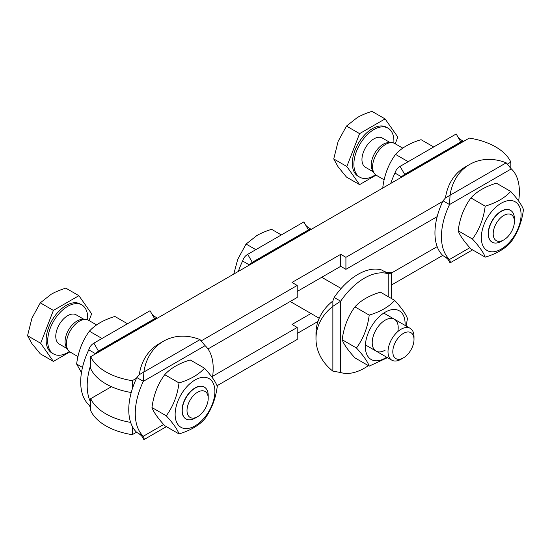 <?xml version="1.0" encoding="UTF-8"?>
<svg xmlns="http://www.w3.org/2000/svg" width="551" height="551" viewBox="0 0 551 551"><rect width="100%" height="100%" fill="white"/><g stroke="black" fill="none" stroke-linecap="round" stroke-linejoin="round"><path stroke-width="0.83" d="M217.025 385.741L297.203 339.45L297.203 327.452L292.002 324.449L310.978 313.498M317.961 321.46L297.203 333.451M391.43 285.046L442.742 255.423M391.43 273.048L437.177 246.634M212.658 376.264L297.203 327.452M132.268 426.329L132.268 434.67L136.558 432.198M111.44 386.699L90.701 398.676A58.792 33.942 0 0 0 130.635 422.403M132.268 434.67A58.792 33.942 180 0 1 90.701 410.674L90.701 398.676M207.982 348.962L297.203 297.45L297.203 285.452L292.002 282.449L340.718 254.328L345.918 257.324L345.918 269.322L340.718 266.326L297.203 291.451M340.718 254.328L340.718 266.326M345.918 269.322L437.177 216.639M510.846 168.014L510.846 162.104A58.792 33.942 0 0 0 469.28 138.101L90.701 356.669A58.792 33.942 0 0 0 132.268 380.672L136.558 378.2M345.918 257.324L442.742 201.425M507.574 163.991L510.846 162.104M201.397 340.766L297.203 285.452M132.268 380.672L132.268 389.02M131.234 392.505A58.792 33.942 180 0 1 90.701 368.674L90.701 356.669M463.522 141.421A55.114 31.82 120 0 0 463.226 141.146L460.794 141.931L404.661 174.336L460.794 141.931L456.2 133.976L400.067 166.381L404.661 174.336L401.465 176.802A55.114 31.82 120 0 0 401.169 177.422M457.716 136.593C458.067 137.433 459.272 138.583 461.325 140.044L463.226 141.146L401.465 176.802L394.971 173.055C395.866 170.08 397.567 167.855 400.067 166.381M390.728 183.449A55.114 31.82 -60 0 1 394.971 173.055M444.939 256.807L443.038 255.705A55.114 31.82 -60 0 1 443.038 200.805L445.47 197.899L450.064 195.247L449.533 204.552A55.114 31.82 120 0 0 449.533 259.452C450.339 261.45 450.511 262.586 450.064 262.875L448.548 260.258C448.245 259.466 447.04 258.316 444.939 256.807L449.533 259.452L469.851 247.723M472.579 249.879L450.064 262.875M445.47 197.899A55.114 45.003 -120 0 1 465.099 167.077L469.693 164.425A55.114 45.003 60 0 0 450.064 195.247L506.197 162.834A55.114 45.003 60 0 0 469.693 164.425M518.615 201.032A55.114 31.82 120 0 0 511.294 168.895L506.197 162.834M511.294 168.895L449.533 204.552L443.038 200.805M383.606 271.106C385.9 272.153 387.498 272.614 388.407 272.504L391.43 272.504C391.403 273.041 390.328 273.454 388.2 273.757L381.705 270.004A55.114 31.82 -60 0 0 334.161 297.457L340.656 301.204L332.859 306.322L332.859 301.018L334.161 297.457M391.43 272.504L391.43 298.504M315.985 338.727A55.114 45.003 180 0 0 332.859 371.14L332.859 306.322A55.114 45.003 180 0 0 315.985 338.727L315.985 333.424A55.114 45.003 -0 0 1 332.859 301.018M332.859 371.14L340.656 372.524A55.114 31.82 120 0 0 368.364 365.637M388.2 296.638L388.2 273.757A55.114 31.82 120 0 0 340.656 301.204L340.656 372.524M311.163 229.388A55.114 31.82 120 0 0 310.867 229.106L308.436 229.891L252.303 262.304L308.436 229.891L303.842 221.936L247.709 254.348L252.303 262.304L249.107 264.769A55.114 31.82 120 0 0 248.811 265.389M305.35 224.553C305.709 225.393 306.914 226.544 308.966 228.011L310.867 229.106L249.107 264.769L242.612 261.016C243.508 258.04 245.209 255.816 247.709 254.348M238.369 271.416A55.114 31.82 -60 0 1 242.612 261.016M90.701 407.733L88.787 404.73L90.701 405.832M157.338 318.196A55.114 31.82 120 0 0 157.042 317.92L154.611 318.698L98.477 351.111L154.611 318.698L150.017 310.743L93.884 343.156L98.477 351.111L95.282 353.577A55.114 31.82 120 0 0 94.986 354.197M90.701 365.017A55.114 31.82 120 0 0 90.701 402.326M151.532 313.367C151.883 314.208 153.088 315.358 155.141 316.818L157.042 317.92L95.282 353.577L88.787 349.823C89.682 346.848 91.383 344.63 93.884 343.156M88.787 404.73A55.114 31.82 -60 0 1 88.787 349.823M138.756 433.575L136.855 432.48A55.114 31.82 -60 0 1 136.855 377.573L139.286 374.673L143.88 372.021L143.35 381.326A55.114 31.82 120 0 0 143.35 436.227C144.155 438.224 144.328 439.361 143.88 439.65L142.365 437.033C142.062 436.234 140.856 435.083 138.756 433.575L143.35 436.227L163.668 424.497M166.395 426.646L143.88 439.65M139.286 374.673A55.114 45.003 -120 0 1 158.915 343.852L163.509 341.2A55.114 45.003 60 0 0 143.88 372.021L200.013 339.609A55.114 45.003 60 0 0 163.509 341.2M212.431 377.807A55.114 31.82 120 0 0 205.11 345.67L200.013 339.609M205.11 345.67L143.35 381.326L136.855 377.573M433.685 146.972L421.067 139.685C409.91 143.06 401.403 147.971 395.563 154.411C388.655 163.826 384.405 174.784 382.814 187.271L383.055 187.877M383.462 187.643L382.814 187.271M408.181 161.698L395.563 154.411M127.501 323.747L114.883 316.46C103.726 319.835 95.227 324.739 89.379 331.185C82.471 340.601 78.221 351.559 76.63 364.046L81.472 372.586M82.485 367.427L76.63 364.046M101.997 338.472L89.379 331.185M397.801 331.571A18.369 10.607 120 0 0 387.36 319.105A18.369 10.607 120 0 0 372.262 341.365A18.369 10.607 120 0 0 385.211 350.14M405.033 325.372A28.108 16.227 120 0 0 385.934 311.783A28.108 16.227 120 0 0 365.334 346.613A28.108 16.227 120 0 0 386.664 357.193M394.716 300.405L380.424 292.154C369.266 295.522 360.767 300.433 354.927 306.873C348.018 316.295 343.769 327.246 342.171 339.733C343.769 344.251 348.018 350.291 354.927 357.875L369.211 366.126C367.62 361.614 363.371 355.567 356.463 347.984C363.371 338.569 367.62 327.611 369.211 315.124C380.369 311.749 388.868 306.845 394.716 300.405C401.624 307.981 405.873 314.029 407.464 318.54L406.108 325.992M387.47 357.654L369.211 366.126M354.927 306.873L369.211 315.124M342.171 339.733L356.463 347.984M204.297 387.091A18.369 10.607 120 0 0 185.825 397.643A18.369 10.607 120 0 0 185.921 418.912M175.135 414.421A28.108 16.227 120 0 0 204.951 417.086A28.108 16.227 120 0 0 204.951 377.332A28.108 16.227 120 0 0 175.135 414.421M204.517 368.213L190.226 359.961C179.068 363.336 170.569 368.24 164.728 374.68C157.82 384.102 153.571 395.06 151.973 407.547C153.571 412.058 157.82 418.106 164.728 425.682L179.013 433.933C177.422 429.422 173.172 423.375 166.264 415.798C173.172 406.376 177.422 395.425 179.013 382.931C190.171 379.563 198.677 374.652 204.517 368.213C211.426 375.789 215.675 381.836 217.266 386.347C215.675 398.841 211.426 409.792 204.517 419.215C198.677 425.654 190.171 430.558 179.013 433.933M164.728 374.68L179.013 382.931M151.973 407.547L166.264 415.798M510.481 210.324A18.369 10.607 120 0 0 492.009 220.868A18.369 10.607 120 0 0 492.105 242.137M481.319 237.646A28.108 16.227 120 0 0 511.135 240.312A28.108 16.227 120 0 0 511.135 200.564A28.108 16.227 120 0 0 481.319 237.646M510.701 191.438L496.41 183.187C485.252 186.562 476.753 191.466 470.912 197.912C464.004 207.328 459.754 218.286 458.156 230.773C459.754 235.284 464.004 241.331 470.912 248.914L485.197 257.159C483.606 252.647 479.356 246.6 472.448 239.024C479.356 229.602 483.606 218.651 485.197 206.164C496.355 202.789 504.861 197.878 510.701 191.438C517.609 199.021 521.859 205.068 523.45 209.58C521.859 222.067 517.609 233.018 510.701 242.44C504.861 248.88 496.355 253.791 485.197 257.159M470.912 197.912L485.197 206.164M458.156 230.773L472.448 239.024M414.001 339.519L414.001 336.757A18.369 10.607 120 0 0 410.192 328.348A18.369 10.607 120 0 0 396.038 333.272A18.369 10.607 120 0 0 388.014 351.758A18.369 10.607 120 0 0 391.823 360.168A18.369 10.607 120 0 0 401.004 359.259L403.394 357.881A14.987 8.658 -60 0 1 392.801 351.758A14.987 8.658 -60 0 1 403.394 333.396A14.987 8.658 -60 0 1 414.001 339.519A14.987 8.658 -60 0 1 403.394 357.881M281.327 234.94L271.588 229.312C265.699 231.179 260.788 233.259 256.862 235.539L246.083 244.038L237.736 259.328L233.782 274.061M255.822 249.658L246.083 244.038M208.209 395.57A18.369 10.607 120 0 0 208.209 395.563A18.369 10.607 120 0 0 204.407 387.16A18.369 10.607 120 0 0 190.247 392.078A18.369 10.607 120 0 0 182.229 410.571A18.369 10.607 120 0 0 186.038 418.98A18.369 10.607 120 0 0 195.219 418.071L197.609 416.687A14.987 8.658 -60 0 1 187.009 410.571A14.987 8.658 -60 0 1 197.609 392.209A14.987 8.658 -60 0 1 208.209 398.325A14.987 8.658 -60 0 1 197.609 416.687M96.625 324.932L88.58 320.289A18.369 10.607 120 0 0 85.26 319.428A18.369 10.607 120 0 0 70.211 330.896A18.369 10.607 120 0 0 67.807 349.658A18.369 10.607 120 0 0 70.211 352.11L77.987 356.6M89.035 320.551L91.645 313.822L78.896 295.687L65.803 288.125C59.907 289.991 55.004 292.064 51.078 294.344L40.299 302.843L31.951 318.141L27.55 335.711L31.951 343.638L40.299 353.845L53.399 361.408L69.874 351.896M78.896 295.687L53.399 310.406L40.299 302.843M53.399 310.406L40.65 343.273L27.55 335.711M40.65 343.273L53.399 361.408M87.643 319.849A28.294 16.337 120 0 0 87.712 317.899A28.294 16.337 120 0 0 81.851 304.944L80.294 304.049A28.294 16.337 120 0 0 52.001 320.379A28.294 16.337 120 0 0 52.001 353.046L53.557 353.949A28.294 16.337 120 0 0 69.357 351.517M81.851 304.944A28.294 16.337 120 0 0 53.557 321.281A28.294 16.337 120 0 0 53.557 353.949M84.096 319.422L76.148 314.828A16.881 9.746 120 0 0 59.267 324.573A16.881 9.746 120 0 0 59.267 344.065L67.215 348.659M85.26 319.428L82.395 319.408A16.881 9.746 120 0 0 68.565 329.946A16.881 9.746 120 0 0 66.354 347.185L67.807 349.658M514.393 221.55L514.393 218.795A18.369 10.607 120 0 0 510.591 210.386A18.369 10.607 120 0 0 496.43 215.303A18.369 10.607 120 0 0 488.413 233.796A18.369 10.607 120 0 0 492.215 242.206A18.369 10.607 120 0 0 501.403 241.297L503.793 239.912A14.987 8.658 -60 0 1 493.193 233.796A14.987 8.658 -60 0 1 503.793 215.434A14.987 8.658 -60 0 1 514.393 221.55A14.987 8.658 -60 0 1 503.793 239.912M402.809 148.157L394.764 143.515A18.369 10.607 120 0 0 391.444 142.654A18.369 10.607 120 0 0 376.395 154.122A18.369 10.607 120 0 0 373.991 172.883A18.369 10.607 120 0 0 376.395 175.335L384.171 179.826M395.219 143.777L397.829 137.054L385.08 118.913L371.987 111.35C366.091 113.217 361.187 115.29 357.262 117.577L346.483 126.076L338.135 141.366L333.734 158.936L338.135 166.863L346.483 177.078L359.583 184.633L376.058 175.122M385.08 118.913L359.583 133.631L346.483 126.076M359.583 133.631L346.827 166.498L333.734 158.936M346.827 166.498L359.583 184.633M393.827 143.074A28.294 16.337 120 0 0 393.896 141.125A28.294 16.337 120 0 0 388.035 128.169L386.478 127.274A28.294 16.337 120 0 0 358.184 143.604A28.294 16.337 120 0 0 358.184 176.279L359.741 177.174A28.294 16.337 120 0 0 375.541 174.743M388.035 128.169A28.294 16.337 120 0 0 359.741 144.507A28.294 16.337 120 0 0 359.741 177.174M390.28 142.647L382.332 138.053A16.881 9.746 120 0 0 365.451 147.799A16.881 9.746 120 0 0 365.451 167.29L373.399 171.884M391.444 142.654L388.579 142.633A16.881 9.746 120 0 0 374.749 153.171A16.881 9.746 120 0 0 372.538 170.411L373.991 172.883M404.661 174.336L460.794 141.931M252.303 262.304L308.436 229.891M98.477 351.111L154.611 318.698M290.191 301.493L319.208 318.251M365.389 344.905L391.823 360.168M321.743 277.284L341.138 288.476M383.758 313.085L410.192 328.348M208.209 398.325L208.209 395.563"/></g></svg>
